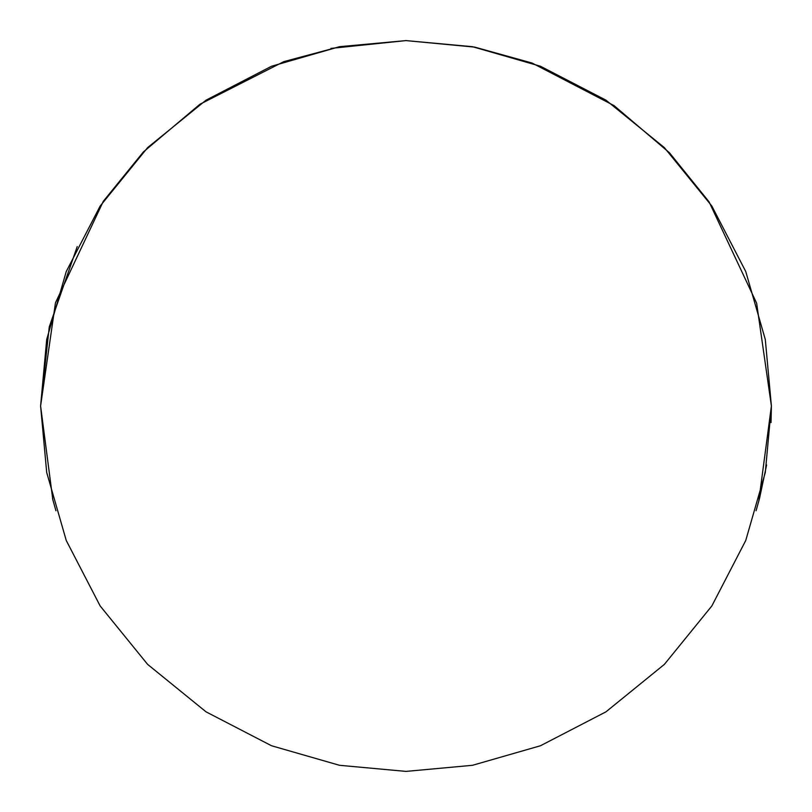 <?xml version="1.0" encoding="UTF-8"?>
<svg xmlns="http://www.w3.org/2000/svg" width="812" height="812" viewBox="0 0 812 812"><rect width="100%" height="100%" fill="white"/><g stroke="black" fill="none" stroke-linecap="round" stroke-linejoin="round"><path stroke-width="1.22" d="M758.763 501.258L771.4 406L756.632 303.18L709.099 201.894L669.453 152.768L614.024 105.59L532.093 63.052L474.756 47.126L406.01 40.6L339.781 46.66L283.814 61.631L199.914 104.261L143.379 151.945L103.327 201.274L55.46 302.835L40.6 405.99L46.7 339.507L66.259 271.502L100.16 206.045L147.622 147.622L206.045 100.16L271.502 66.259L339.507 46.7L406 40.6L472.493 46.7L540.498 66.259L605.955 100.16L664.378 147.622L711.84 206.045L745.741 271.502L765.3 339.507L771.4 406L765.3 472.493L745.741 540.498L711.84 605.955L664.378 664.378L605.955 711.84L540.498 745.741L472.493 765.3L406 771.4L339.507 765.3L271.502 745.741L206.045 711.84L147.622 664.378L100.16 605.955L66.259 540.498L46.7 472.493L40.6 406L52.821 499.725M55.926 510.748L52.506 498.538M40.6 406L49.278 326.84L77.221 246.574M330.981 48.395L406 40.6M771.4 406L771.024 422.605M766.609 464.982L759.474 498.609L756.073 510.748"/></g></svg>
